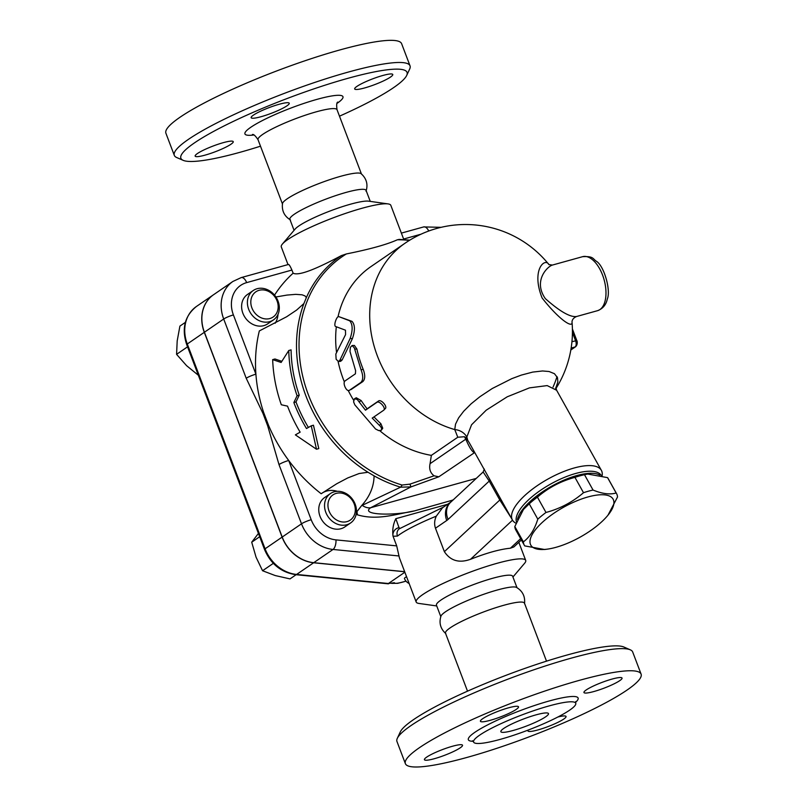 <?xml version="1.0" encoding="UTF-8"?>
<svg xmlns="http://www.w3.org/2000/svg" width="807" height="807" viewBox="0 0 807 807"><rect width="100%" height="100%" fill="white"/><g stroke="black" fill="none" stroke-linecap="round" stroke-linejoin="round"><path stroke-width="1.21" d="M174.312 155.368L165.909 133.236A126.074 18.884 -20.8 0 1 277.043 70.814A126.074 18.884 -20.8 0 1 401.624 43.699L410.027 65.831A126.074 18.884 159.2 0 0 285.446 92.946A126.074 18.884 159.2 0 0 174.312 155.368A126.074 18.884 159.2 0 0 176.693 157.526L183.149 160.331A120.979 18.127 -20.8 0 1 287.524 98.363A120.979 18.127 -20.8 0 1 406.718 75.404A120.979 18.127 -20.8 0 1 339.485 116.178M406.718 75.404L409.684 69.019A126.074 18.884 159.2 0 0 410.027 65.821M260.49 146.188A120.979 18.127 -20.8 0 1 240.062 152.281A120.979 18.127 -20.8 0 1 183.149 160.331M205.119 155.115A20.377 3.057 -20.8 0 1 195.153 156.124A20.377 3.057 -20.8 0 1 203.969 149.92A20.377 3.057 -20.8 0 1 223.277 142.657A20.377 3.057 -20.8 0 1 233.243 141.649A20.377 3.057 -20.8 0 1 224.427 147.852A20.377 3.057 -20.8 0 1 205.119 155.115M253.418 115.129A20.377 3.057 -20.8 0 1 274.35 105.747A20.377 3.057 -20.8 0 1 289.239 103.235A20.377 3.057 -20.8 0 1 286.979 105.808A20.377 3.057 -20.8 0 1 266.038 115.189A20.377 3.057 -20.8 0 1 251.148 117.701A20.377 3.057 -20.8 0 1 253.418 115.129M382.8 75.495A20.377 3.057 -20.8 0 1 392.767 74.486A20.377 3.057 -20.8 0 1 383.95 80.69A20.377 3.057 -20.8 0 1 364.643 87.943A20.377 3.057 -20.8 0 1 354.677 88.952A20.377 3.057 -20.8 0 1 363.493 82.758A20.377 3.057 -20.8 0 1 382.8 75.495M290.47 219.938C284.346 216.246 281.683 210.798 282.47 203.586A42.246 6.325 -20.8 0 1 319.764 183.239A42.246 6.325 -20.8 0 1 361.163 173.697C366.539 178.569 368.163 184.41 366.035 191.229M294.061 230.328L289.884 219.322A40.754 6.103 -20.8 0 1 325.806 199.147A40.754 6.103 -20.8 0 1 366.065 190.381L370.252 201.387M288.008 264.595L281.3 246.942A58.578 8.776 -20.8 0 1 282.4 244.057L295.12 229.087A40.754 6.103 -20.8 0 1 330.275 210.92A40.754 6.103 -20.8 0 1 368.638 201.165L388.086 203.909A58.578 8.776 -20.8 0 1 390.82 205.331L403.833 239.598M282.4 244.057A58.578 8.776 -20.8 0 1 332.948 217.93A58.578 8.776 -20.8 0 1 388.086 203.909M288.351 264.625C288.835 263.99 290.036 265.796 291.922 270.052L293.123 273.2C299.458 276.438 319.774 267.056 341.391 255.597L346.364 253.943C369.969 249.212 386.967 244.491 397.357 239.78L399.505 239.457M274.531 295.13A146.45 123.239 -124.5 0 1 293.123 273.2M368.002 472.256L359.105 473.538L347.736 477.946L336.69 483.776L321.176 493.743A146.45 123.239 -124.5 0 1 288.694 460.474A146.45 123.239 -124.5 0 1 268.66 425.642L263.637 412.438A146.45 123.239 -124.5 0 1 255.91 374.176A146.45 123.239 -124.5 0 1 259.329 330.931L286.626 316.768L296.613 310.07L303.916 303.543A132.782 111.739 55.5 0 0 368.002 472.256L374.085 475.858C373.913 486.651 369.747 496.587 361.597 505.646L356.401 512.344M275.177 323.234A22.919 19.287 55.5 0 0 278.032 314.276M273.442 319.905L267.652 323.869A17.825 15 -124.5 0 1 245.197 317.655A17.825 15 -124.5 0 1 247.487 294.464L253.267 290.5A17.825 15 55.5 0 0 250.987 313.691A17.825 15 55.5 0 0 273.442 319.905A17.825 15 55.5 0 0 278.042 301.122A17.825 15 55.5 0 0 253.267 290.5M277.073 300.93A15.283 12.862 -124.5 0 1 262.84 318.402A15.283 12.862 -124.5 0 1 253.549 293.94A15.283 12.862 -124.5 0 1 277.073 300.93M232.9 281.451A35.659 30.01 55.5 0 0 223.7 319.007L246.216 378.261A7.636 1.14 -20.8 0 1 255.91 374.176L233.405 314.932A28.013 23.574 -124.5 0 1 246.639 282.621A7.636 3.964 74.5 0 0 241.192 277.598L232.9 281.451L213.613 294.686A35.659 30.01 55.5 0 0 204.413 332.242L282.208 537.048A35.659 30.01 55.5 0 0 313.731 562.691L404.65 571.669M404.69 571.76L313.62 562.772A35.659 30.01 -124.5 0 1 282.097 537.119L204.302 332.323A35.659 30.01 -124.5 0 1 213.492 294.767A35.659 30.01 -124.5 0 1 213.552 294.726M404.862 572.224L388.409 583.511L296.603 574.443A35.659 30.01 -124.5 0 1 265.079 548.8L187.285 343.994A35.659 30.01 -124.5 0 1 196.474 306.438C184.712 315.89 181.454 328.631 186.72 344.639A5.094 0.767 -20.8 0 1 187.285 343.994L204.302 332.323M405.992 581.121A17.825 2.673 159.2 0 1 394.391 582.715L388.409 583.511M185.368 322.356L179.911 326.099L177.187 340.947L176.582 354.344L186.578 365.662L198.693 375.527M187.547 346.828L176.582 354.344M259.683 536.736L251.713 542.203L256.071 557.203L262.557 570.741L275.217 575.552L290.006 578.901L296.098 574.715M273.331 563.347L262.557 570.741M258.956 532.741L251.713 542.203M409.139 583.481A8.917 8.917 0 0 1 404.458 578.518A8.917 1.332 -20.8 0 1 406.567 576.702M272.665 359.619A142.587 119.991 55.5 0 0 281.31 404.761L287.534 406.143A140.973 118.629 55.5 0 0 300.143 432.159L295.372 434.872L316.485 449.227L311.26 425.824L306.489 428.537A138.814 116.813 -124.5 0 1 293.849 402.542L297.097 395.743A137.2 115.451 -124.5 0 1 288.775 350.51L281.129 362.464L272.665 359.619L274.965 358.984L281.835 361.324M288.775 350.51L291.085 349.865A134.598 113.262 55.5 0 0 299.236 395.148L295.998 401.947A136.212 114.624 55.5 0 0 308.395 427.458M311.26 425.824L313.449 425.218L318.795 448.591L316.485 449.227M337.306 491.312A22.919 19.287 55.5 0 0 322.084 493.117M356.966 511.638L357.44 514.826A146.45 123.239 -124.5 0 1 356.139 514.281M453.05 500.027L414.536 510.881C396.449 514.039 377.333 520.757 357.44 514.826M414.536 510.881C394.885 515.865 359.529 515.229 370.665 507.734L410.995 486.893L409.956 484.139L402.068 485.037A7.636 2.855 106.8 0 1 400.605 487.166L362.172 505.353A17.825 11.127 62.2 0 0 370.665 507.734L476.241 478.41M362.172 505.353L361.597 505.646M436.748 605.956L418.914 603.434A58.578 8.776 -20.8 0 1 416.18 602.012L399.404 557.859L396.701 545.875L393.059 536.272C392.222 530.028 393.14 524.167 395.823 518.679L399.021 527.657A6.88 6.163 131.7 0 0 393.059 536.272L397.478 536.06A6.88 6.113 -127.9 0 1 399.193 528.857L443.628 507.008M350.581 522.976L344.801 526.941A17.825 15 -124.5 0 1 322.336 520.727A17.825 15 -124.5 0 1 324.626 497.546L330.416 493.571A17.825 15 55.5 0 0 328.126 516.762A17.825 15 55.5 0 0 350.581 522.976A17.825 15 55.5 0 0 354.162 501.934A17.825 15 55.5 0 0 334.239 491.796A17.825 15 55.5 0 0 330.416 493.571M336.267 493.37A15.283 12.862 -124.5 0 1 355.211 511.527A15.283 12.862 -124.5 0 1 333.412 517.59A15.283 12.862 -124.5 0 1 336.267 493.37M275.903 296.976L287.06 295.069L295.735 294.353L302.08 294.807L305.016 295.917L306.357 297.571L303.916 303.543M293.849 402.542L295.998 401.947M297.097 395.743L299.236 395.148M246.216 378.261L262.921 413.295A7.636 2.562 -28 0 1 263.637 412.438M288.694 460.474A7.636 1.14 159.2 0 0 278.99 464.56L301.505 523.814A7.636 1.14 -20.8 0 1 311.199 519.728L288.694 460.474M268.66 425.642L267.682 425.824L278.99 464.56M374.085 475.858A132.782 111.739 55.5 0 0 400.605 487.166L410.995 486.893L438.806 476.806L474.728 452.515M409.956 484.139L434.085 475.797L438.806 476.806M469.301 442.801L466.295 438.06A7.636 2.774 -29.2 0 1 465.81 439.159C469.099 446.937 471.873 451.406 474.133 452.566A7.636 6.698 -94.7 0 1 474.637 452.364M434.085 475.797C430.302 472.963 428.961 468.928 430.06 463.692L431.362 455.37A106.968 90.021 -124.5 0 1 379.784 430.726M467.616 439.754L466.829 437.011L471.56 424.775L486.228 410.178L507.23 396.802L529.463 387.874L547.176 385.595L556.638 390.265L601.376 470.36A50.942 18.47 150.8 0 0 574.191 467.979A50.942 18.47 150.8 0 0 528.03 492.663A50.942 18.47 150.8 0 0 512.435 520.041A50.942 18.47 150.8 0 0 515.966 523.218M602.143 475.716A50.942 18.47 150.8 0 0 601.376 470.36M484.341 469.089L483.141 471.984L489.224 481.083A7.636 2.774 150.8 0 0 489.647 479.176L469.291 442.781M503.659 504.325L489.647 479.176M516.49 521.847A48.39 17.542 -29.2 0 1 575.643 473.487A48.39 17.542 -29.2 0 1 601.296 475.464M517.479 519.466A48.39 17.542 -29.2 0 1 553.441 485.209A48.39 17.542 -29.2 0 1 599.702 475.03M523.461 509.469L524.368 508.349A47.119 17.078 -29.2 0 1 576.369 476.231A47.119 17.078 -29.2 0 1 585.166 474.395L587.748 474.052L584.49 474.708A52.848 19.156 150.8 0 0 579.819 475.868A52.848 19.156 150.8 0 0 574.937 477.361C560.865 481.143 548.357 487.731 537.422 497.132A52.848 19.156 150.8 0 0 529.241 503.82L523.461 509.469L514.816 526.527A52.848 19.156 150.8 0 0 515.744 529.876L524.308 545.219A52.848 19.156 -29.2 0 1 523.38 541.87C529.755 537.109 534.567 529.543 537.805 519.163A52.848 19.156 -29.2 0 1 545.986 512.465C560.058 508.692 572.567 502.095 583.501 492.704A52.848 19.156 -29.2 0 1 588.384 491.201A52.848 19.156 -29.2 0 1 593.054 490.051C602.315 493.834 610.021 494.812 616.144 492.986A52.848 19.156 -29.2 0 1 616.588 493.682A52.848 19.156 -29.2 0 1 617.506 497.031L607.964 515.209A47.119 17.078 150.8 0 0 587.94 496.961A47.119 17.078 150.8 0 0 535.344 529.816A47.119 17.078 150.8 0 0 547.166 549.163A47.119 17.078 150.8 0 0 607.964 515.209M616.588 493.682L608.024 478.339A52.848 19.156 150.8 0 0 607.58 477.643L587.748 474.052M547.166 549.163L544.584 549.506L524.752 545.905A52.848 19.156 -29.2 0 1 524.308 545.219M607.58 477.643L616.144 492.986M584.49 474.708L593.054 490.051M514.816 526.527L523.38 541.87M529.241 503.82L537.805 519.163M537.422 497.132L545.986 512.465M574.937 477.361L583.501 492.704M555.549 388.813L557.859 382.004L557.496 377.686L554.439 373.691L549.063 371.513L542.546 370.968L532.731 372.088L521.362 375.084L511.769 378.665L492.3 388.49L479.903 396.711L471.096 403.843L463.712 411.217L458.608 417.905L455.521 424.179L454.755 429.576A15.283 14.052 175.1 0 1 466.829 437.011M548.982 264.666C545.028 257.08 530.915 269.931 542.102 297.965C558.737 319.33 573.273 329.125 572.002 321.832L572.002 321.761A106.968 106.968 0 0 1 572.002 321.771M353.567 400.141A106.968 90.021 -124.5 0 1 348.2 390.437M344.407 382.014A106.968 90.021 -124.5 0 1 338.103 361.506M336.529 352.165A106.968 90.021 -124.5 0 1 336.337 326.774M338.002 316.889A106.968 90.021 -124.5 0 1 370.917 266.623L404.953 243.28A106.968 90.021 -124.5 0 0 373.591 344.236A106.968 90.021 -124.5 0 0 454.755 429.576L457.791 437.233L431.362 455.37M341.169 317.484L352.013 321.357C355.06 324.747 355.191 330.497 352.417 338.607L342.158 359.922L340.625 361.334L338.426 361.526L339.828 360.336L350.147 338.486C352.911 330.245 352.78 324.353 349.734 320.823L338.92 316.657C336.852 315.507 333.16 325.897 335.732 326.542L345.477 330.194L345.578 334.612L335.833 354.051L336.136 359.246L338.426 361.526M374.014 416.876A106.968 90.021 55.5 0 0 380.874 423.695L382.75 428.214L381.287 430.272L378.675 430.585L375.527 428.971L354.838 404.852L353.587 401.856L354.384 398.84L357.188 399.384L365.48 410.188L376.819 402.4C379.451 400.222 386.624 408.635 383.567 410.319L372.219 418.107L380.662 426.621L381.671 428.527L381.509 430.03M354.414 398.829L356.27 397.76L361.173 400.565A106.968 90.021 55.5 0 0 367.124 408.816L378.473 401.039C381.116 398.86 388.117 407.081 385.06 408.766M352.134 345.517L350.379 347.323L349.986 351.438L355.605 370.635L355.423 373.812L345.204 380.813C342.037 382.568 346.617 392.585 349.512 390.245L360.86 382.457C363.251 380.057 363.332 375.87 361.092 369.919L354.323 347.928L352.134 345.517L354.394 345.457L356.886 348.987A106.968 90.021 55.5 0 0 363.16 369.273C365.339 375.094 365.228 379.199 362.827 381.59L350.984 389.599M385.292 408.574L383.567 410.319M367.124 408.816L365.48 410.188M552.422 265.059L582.604 256.676A28.013 14.546 74.5 0 1 604.11 279.777A28.013 14.546 74.5 0 1 597.594 310.665L576.642 316.485C570.327 317.464 559.887 311.512 545.32 298.61C532.771 280.564 547.792 266.239 552.422 265.059L548.871 264.585M466.295 438.06L464.459 436.738L457.791 437.233M521.372 539.964L513.867 546.944L510.397 548.215C499.987 549.224 486.702 552.916 470.542 559.281C459.173 563.357 450.447 560.815 444.375 551.665L435.467 528.222L446.745 520.495A35.659 18.511 -105.5 0 0 448.087 519.415L489.224 481.083L499.805 500.017A7.636 2.774 150.8 0 0 500.219 498.121M444.375 551.665L499.805 500.017L511.345 518.094M453.282 499.815L450.135 500.996M399.868 528.353L399.021 527.657M450.942 501.984L442.518 507.764L436.305 516.157C434.418 520.212 434.146 524.237 435.467 528.222M416.18 602.012A58.578 8.776 -20.8 0 1 467.828 573.01A58.578 8.776 -20.8 0 1 525.7 560.411A58.578 8.776 -20.8 0 1 524.6 563.286L512.939 577.015M440.793 616.609L436.456 605.189A40.754 6.103 -20.8 0 1 472.388 585.014A40.754 6.103 -20.8 0 1 512.647 576.248L516.984 587.667M445.837 633.646C440.461 628.774 438.837 622.933 440.965 616.114A40.754 6.103 -20.8 0 1 476.856 596.787A40.754 6.103 -20.8 0 1 516.53 587.415C522.643 591.097 525.317 596.544 524.53 603.757M467.515 691.165L445.494 633.192A42.246 6.325 -20.8 0 1 482.737 612.271A42.246 6.325 -20.8 0 1 524.479 603.182L546.51 661.165M630.307 649.827L623.851 647.012A120.979 18.127 159.2 0 0 506.604 675.096A120.979 18.127 159.2 0 0 400.282 731.939L397.316 738.324A126.074 18.884 -20.8 0 1 508.117 679.091A126.074 18.884 -20.8 0 1 630.307 649.827A126.074 18.884 -20.8 0 1 632.688 651.985L641.091 674.107A126.074 18.884 -20.8 0 1 586.528 712.48A126.074 18.884 -20.8 0 1 467.071 757.41A126.074 18.884 -20.8 0 1 405.376 763.644A126.074 18.884 -20.8 0 1 516.53 701.222A126.074 18.884 -20.8 0 1 641.091 674.107M405.376 763.644L396.973 741.522A126.074 18.884 -20.8 0 1 397.316 738.324M557.849 717.009A20.377 3.057 -20.8 0 1 566.05 716.475A20.377 3.057 -20.8 0 1 563.78 719.047A20.377 3.057 -20.8 0 1 542.849 728.428A20.377 3.057 -20.8 0 1 527.949 730.95A20.377 3.057 -20.8 0 1 528.262 730.032M612.079 679.07A20.377 3.057 -20.8 0 1 622.046 678.062A20.377 3.057 -20.8 0 1 613.229 684.255A20.377 3.057 -20.8 0 1 593.922 691.518A20.377 3.057 -20.8 0 1 583.955 692.527A20.377 3.057 -20.8 0 1 592.772 686.323A20.377 3.057 -20.8 0 1 612.079 679.07M482.687 718.704A20.377 3.057 -20.8 0 1 503.629 709.323A20.377 3.057 -20.8 0 1 518.518 706.811A20.377 3.057 -20.8 0 1 516.248 709.383A20.377 3.057 -20.8 0 1 495.316 718.765A20.377 3.057 -20.8 0 1 480.427 721.276A20.377 3.057 -20.8 0 1 482.687 718.704M434.398 758.691A20.377 3.057 -20.8 0 1 424.421 759.7A20.377 3.057 -20.8 0 1 433.238 753.496A20.377 3.057 -20.8 0 1 452.545 746.233A20.377 3.057 -20.8 0 1 462.522 745.224A20.377 3.057 -20.8 0 1 453.705 751.428A20.377 3.057 -20.8 0 1 434.398 758.691M500.33 739.343A54.634 8.181 -20.8 0 1 473.598 742.047A54.634 8.181 -20.8 0 1 521.756 714.992A54.634 8.181 -20.8 0 1 575.734 703.24A54.634 8.181 -20.8 0 1 552.099 719.874A54.634 8.181 -20.8 0 1 500.33 739.343M536.009 714.861A25.471 3.813 -20.8 0 1 548.478 713.6A25.471 3.813 -20.8 0 1 526.023 726.209A25.471 3.813 -20.8 0 1 500.854 731.687A25.471 3.813 -20.8 0 1 511.88 723.94A25.471 3.813 -20.8 0 1 536.009 714.861M253.791 135.001A52.435 7.858 -20.8 0 1 259.935 121.847A52.435 7.858 -20.8 0 1 323.748 97.607A52.435 7.858 -20.8 0 1 337.074 103.357M361.506 174.161L337.033 109.722A42.246 6.325 159.2 0 0 295.281 118.8A42.246 6.325 159.2 0 0 258.038 139.722C255.405 135.758 253.519 134.033 252.389 134.527M246.639 282.621L291.922 270.052M313.62 562.772L296.603 574.443A5.094 2.25 -84.4 0 1 295.796 574.685L388.419 583.834M295.796 574.685C281.169 572.435 270.738 564.022 264.514 549.446A5.094 0.767 -20.8 0 1 265.079 548.8L282.097 537.119M396.701 545.875L335.964 539.883A28.013 23.574 -124.5 0 1 311.199 519.728M447.562 504.304L395.823 518.679M403.621 239.033L420.951 234.222M341.391 255.597A132.782 111.739 55.5 0 0 306.357 297.571M204.413 332.242L223.7 319.007A7.636 1.14 -20.8 0 1 233.405 314.932M282.208 537.048L301.505 523.814A35.659 30.01 55.5 0 0 333.029 549.456A7.636 3.369 -84.4 0 0 335.964 539.883M313.731 562.691L333.029 549.456L399.021 555.973M262.921 413.295L267.682 425.824M401.372 233.112L423.675 226.918A7.636 3.964 74.5 0 1 428.729 231.024M402.068 485.037A131.45 110.62 -124.5 0 1 302.928 377.131A131.45 110.62 -124.5 0 1 346.364 253.943M464.459 436.738L465.81 439.159L430.06 463.692M529.463 387.874L547.176 385.595L556.638 390.265L555.882 387.4M557.012 376.566A106.968 90.021 -124.5 0 1 553.047 387.047M572.435 332.474L575.562 340.695A5.094 2.643 74.5 0 1 575.078 346.96A2.542 2.139 55.5 0 0 575.623 346.707C577.933 344.488 577.267 340.907 576.803 340.564L572.415 328.994M576.803 340.564L571.951 341.694M571.144 348.049L575.078 346.96L570.852 349.865M342.158 359.922L339.939 360.114M352.417 338.607L350.147 338.486M352.013 321.357L349.734 320.823M340.443 317.222L341.906 317.746M380.874 423.695L379.552 425.42M378.473 401.039L376.819 402.4M361.173 400.565L359.377 401.735M362.827 381.59L360.86 382.457M363.16 369.273L361.092 369.919M356.886 348.987L354.666 349.159M470.542 559.281L512.516 520.172M520.646 538.662L510.397 548.215M483.141 471.984L450.609 502.297A17.825 14.718 47 0 0 448.087 519.415M397.357 239.78A131.45 110.62 -124.5 0 1 409.411 240.385M397.478 536.06A58.578 8.776 -20.8 0 1 436.305 516.157M446.745 520.495A17.825 15 -124.5 0 1 450.881 502.045M575.562 702.383A58.709 8.796 159.2 0 0 520.112 710.654A58.709 8.796 159.2 0 0 473.154 741.29M337.033 109.722C336.378 104.981 336.64 102.428 337.81 102.075M282.521 204.161L258.038 139.722M186.72 344.639L264.514 549.446M406.042 581.171L397.75 583.33L391.597 583.36M213.492 294.767L196.474 306.438M241.192 277.598L288.472 264.464M423.675 226.918L441.096 227.332M503.639 504.294L512.435 520.041M549.022 264.696A106.968 106.968 0 0 0 404.953 243.28M555.973 388.5A106.968 106.968 0 0 0 572.002 321.832C572.203 319.481 573.757 317.696 576.642 316.485M570.821 349.996L575.623 346.707M582.604 256.676C594.204 256.031 592.52 259.047 596.908 261.609C604.463 267.026 610.939 290.681 607.318 298.983C606.118 304.753 602.879 308.647 597.594 310.665M409.815 240.133L398.92 239.397M525.7 560.411L518.83 542.324M473.598 742.047L472.519 740.755M575.734 703.24L575.694 701.565"/></g></svg>
